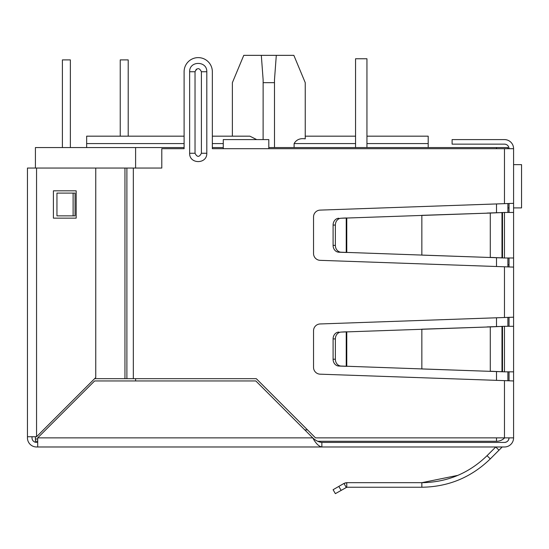 <?xml version="1.0" encoding="UTF-8"?>
<svg xmlns="http://www.w3.org/2000/svg" width="549" height="549" viewBox="0 0 549 549"><rect width="100%" height="100%" fill="white"/><g stroke="black" fill="none" stroke-linecap="round" stroke-linejoin="round"><path stroke-width="0.82" d="M513.583 203.343L513.583 267.102L320.122 260.336A6.828 6.828 0 0 1 313.534 253.508L313.534 216.937A6.828 6.828 0 0 1 320.122 210.109L513.583 203.343L513.583 148.697A9.107 9.107 0 0 0 504.476 139.59L452.101 139.59L452.101 144.147L504.476 144.147A4.557 4.557 0 0 1 509.026 148.697M513.583 310.363L513.583 314.913M507.887 264.824L509.026 264.824M513.583 267.102L513.583 437.869L315.483 437.869L256.287 378.673L124.959 378.673L124.959 168.049L161.79 168.049L161.79 148.697L184.107 148.697L184.107 71.734L184.107 136.173L86.653 136.173L86.653 147.557M501.985 447.195A0.727 0.727 0 0 1 502.493 446.982A0.727 0.727 0 0 0 501.985 447.195L498.972 450.201L495.754 446.982L487.059 455.677L490.284 458.895C471.234 477.404 448.43 486.853 421.852 487.238L346.776 487.238L346.776 482.681L421.852 482.681C447.147 482.324 468.88 473.32 487.059 455.677M457.907 475.345L421.852 482.681L421.852 487.238M341.107 490.346L338.829 486.4L333.092 489.715L335.37 493.654L346.776 487.238L346.234 487.382L343.955 483.443L346.776 482.681L344.971 482.983M504.476 442.425A4.557 4.557 0 0 0 509.026 437.869C508.758 440.634 507.242 442.151 504.476 442.425L321.858 442.425C318.825 442.158 315.792 440.641 312.752 437.869L255.827 380.951L94.62 380.951L37.696 437.869L37.696 446.982L36.557 446.982A9.107 9.107 0 0 1 27.45 437.869L27.45 168.049L124.959 168.049L124.959 378.673L94.62 378.673M321.858 442.425L321.858 446.982L320.122 446.982M513.583 437.869A9.107 9.107 0 0 1 504.476 446.982L502.493 446.982M498.972 450.201L490.284 458.895M338.829 486.4L343.955 483.443M513.583 326.298L504.476 326.298L504.476 371.838L513.583 371.838M504.476 371.838L490.284 371.234L490.284 326.909L504.476 326.298M501.985 326.497L498.767 326.497L501.985 326.497L501.985 371.639L502.5 371.769L498.767 371.639L501.985 371.639M487.059 371.234L341.107 366.053A6.828 5.915 -90 0 1 335.37 359.224L335.37 338.911A6.828 5.915 -90 0 1 341.107 332.083L490.284 326.909L421.852 329.187L421.852 368.955L498.767 371.639M487.059 326.909L498.767 326.497M343.955 366.238L346.234 366.238L346.234 331.905L343.955 331.905L346.776 331.809L346.776 366.334L338.829 366.053A6.828 5.915 90 0 1 333.092 359.224L333.092 338.911L335.37 338.911M341.107 332.083L343.955 331.905M338.829 332.083A6.828 5.915 90 0 0 333.092 338.911M513.583 212.456L504.476 212.456L504.476 257.989L513.583 257.989M504.476 257.989L490.284 257.385L490.284 213.06L504.476 212.456M501.985 212.655L498.767 212.655L501.985 212.655L501.985 257.79L502.5 257.92L498.767 257.79L501.985 257.79M487.059 257.385L341.107 252.211A6.828 5.915 -90 0 1 335.37 245.382L335.37 225.063A6.828 5.915 -90 0 1 341.107 218.234L490.284 213.06L421.852 215.338L421.852 255.107L498.767 257.79M487.059 213.06L498.767 212.655M343.955 252.389L346.234 252.389L346.234 218.056L343.955 218.056L346.776 217.96L346.776 252.485L338.829 252.211A6.828 5.915 90 0 1 333.092 245.382L333.092 225.063L335.37 225.063M341.107 218.234L343.955 218.056M338.829 218.234A6.828 5.915 90 0 0 333.092 225.063M509.026 212.456L509.026 203.562M509.026 266.883L509.026 257.989M509.026 326.298L509.026 317.411M509.026 380.731L509.026 371.838M37.696 442.425L36.557 442.425A4.557 4.557 0 0 1 32.007 437.869L32.007 436.736M504.476 446.982L321.858 446.982C318.818 446.433 315.785 443.4 312.752 437.869L37.696 437.869M321.858 446.982L37.696 446.982M513.583 380.951L320.122 374.178A6.828 6.828 0 0 1 313.534 367.356L313.534 330.786A6.828 6.828 0 0 1 320.122 323.958L513.583 317.192M513.583 148.697L268.811 148.697L268.811 139.59L223.271 139.59L223.271 148.697L212.339 148.697L212.339 71.734L212.339 136.173L249.877 136.173L256.685 139.59M196.364 69.147L195.032 71.734L195.032 136.173M212.339 71.734A14.116 14.116 0 0 0 198.223 57.618A14.116 14.116 0 0 0 184.107 71.734M73.113 193.097L75.041 193.097L75.041 215.867L56.952 215.867L56.952 193.097L73.113 193.097L73.113 215.867M206.801 153.253C207.172 164.35 189.275 164.35 189.638 153.253L189.638 71.734C189.275 60.644 207.172 60.644 206.801 71.734L206.801 153.253L201.408 153.253C199.287 157.371 197.16 157.371 195.032 153.253L195.032 71.734C197.16 67.616 199.287 67.616 201.408 71.734L201.408 153.253M36.557 442.425A4.557 4.557 0 0 1 32.007 437.869A4.557 4.557 0 0 0 36.557 442.425M27.45 436.736L36.557 436.736L95.759 377.534L95.759 168.049M53.404 190.819L76.174 190.819L76.174 218.145L53.404 218.145L53.404 190.819M232.378 136.173L232.378 82.666L243.763 55.346L293.852 55.346L305.237 82.666L305.237 138.849L305.237 82.666L305.237 136.173L355.56 136.173L355.56 58.757L355.56 147.557M274.5 147.557L274.479 79.88L276.298 55.346M496.502 437.869L496.502 441.286A11.385 11.385 0 0 0 504.634 437.869A11.385 11.385 0 0 1 496.502 441.286L317.672 441.286M37.696 441.286L35.417 441.286L35.417 436.736M184.107 147.557L35.417 147.557L35.417 168.049M37.696 439.008L35.417 439.008M212.339 147.557L223.271 147.557M268.811 147.557L507.887 147.557L507.887 148.697M135.603 147.557L135.603 168.049M135.603 378.673L135.603 380.951M507.887 203.597L507.887 212.456M507.887 257.989L507.887 266.848M507.887 317.439L507.887 326.298M507.887 371.838L507.887 380.697M428.193 147.557L428.193 143.577L366.945 143.577M305.237 138.849C300.097 138.073 296.385 139.652 294.106 143.577L294.106 147.557M366.945 136.173L428.193 136.173L428.193 143.577M261.317 55.346L263.136 79.88L263.115 139.59M263.115 82.666L274.5 82.666M128.205 136.173L128.205 59.896L120.238 59.896L120.238 136.173M62.401 147.557L62.401 59.896L70.368 59.896L70.368 147.557M513.583 164.638L521.55 164.638L521.55 207.899L513.583 207.899M507.887 207.899L509.026 207.899M366.945 147.557L366.945 58.757L355.56 58.757M502.5 371.769L502.5 326.367M341.107 366.053L338.829 366.053M335.37 359.224L333.092 359.224M502.5 257.92L502.5 212.525M341.107 252.211L338.829 252.211M335.37 245.382L333.092 245.382M504.476 380.622L504.476 437.869M504.476 148.697L504.476 203.672M504.476 266.773L504.476 317.521M268.811 148.697L223.271 148.697M133.332 168.049L133.332 378.673M206.801 71.734L201.408 71.734M189.638 153.253L195.032 153.253L195.032 71.734L189.638 71.734M126.888 168.049L126.888 378.673M36.557 436.736L36.557 168.049M307.515 429.901L304.784 429.901M496.502 380.34L496.502 371.563M496.502 326.58L496.502 317.802M496.502 266.491L496.502 257.714M496.502 212.731L496.502 203.953M496.502 148.697L496.502 147.557M355.56 143.577L294.106 143.577M223.271 143.577L212.339 143.577M184.107 143.577L86.653 143.577"/></g></svg>

